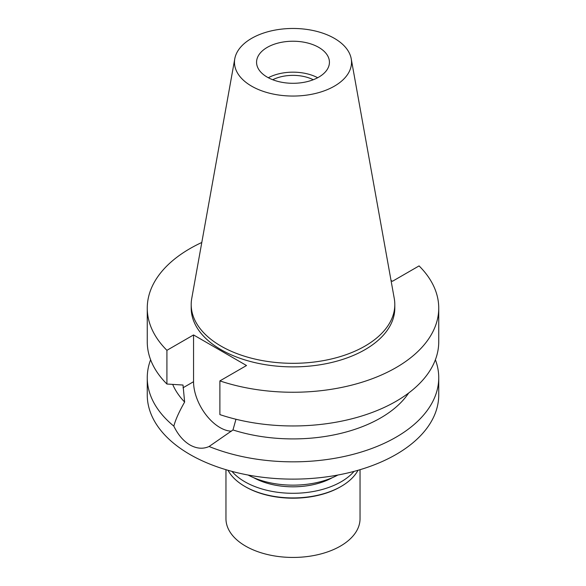 <?xml version="1.0" encoding="UTF-8"?>
<svg xmlns="http://www.w3.org/2000/svg" width="586" height="586" viewBox="0 0 586 586"><rect width="100%" height="100%" fill="white"/><g stroke="black" fill="none" stroke-linecap="round" stroke-linejoin="round"><path stroke-width="0.88" d="M267.238 47.385A36.435 21.037 0 0 0 256.565 62.263A36.435 21.037 0 0 0 279.053 81.696A36.435 21.037 0 0 0 318.762 77.132A36.435 21.037 0 0 0 329.435 62.263A36.435 21.037 0 0 0 306.947 42.829A36.435 21.037 0 0 0 267.238 47.385M268.307 77.733A36.435 21.037 180 0 1 317.693 77.733M313.276 79.74A30.897 17.836 0 0 0 272.724 79.74M248.083 475.026A66.313 38.288 0 0 0 337.917 475.026M391.023 280.452L392.452 281.28L419.078 265.905A145.738 84.142 180 0 1 438.738 308.111L438.738 341.821A145.738 84.142 0 0 1 396.055 401.315A145.738 84.142 0 0 1 219.889 414.61L219.889 380.9L246.523 365.525L193.548 334.943L166.922 350.318A145.738 84.142 180 0 1 147.262 308.111L147.262 341.821A145.738 84.142 0 0 0 166.922 384.028L183.015 385.039L184.634 402.047C179.111 411.716 175.507 419.744 173.83 426.132A145.738 84.142 180 0 1 147.262 377.692L147.262 394.979A145.738 84.142 0 0 0 237.227 472.719A145.738 84.142 0 0 0 396.055 454.48A145.738 84.142 0 0 0 438.738 394.979L438.738 377.692A145.738 84.142 180 0 1 396.055 437.193A145.738 84.142 180 0 1 209.099 446.495L232.972 429.956L235.975 419.254M147.262 377.692A145.738 84.142 180 0 1 150.609 359.753M173.83 426.132C177.998 434.746 183.374 441.024 189.945 444.957C196.654 448.693 203.042 449.206 209.099 446.495M231.492 431.186A37.453 21.623 60 0 1 220.036 427.582A37.453 21.623 60 0 1 193.548 381.713L193.548 334.943M172.68 384.401A123.88 71.521 0 0 0 184.634 402.047M435.391 359.753A145.738 84.142 180 0 1 438.738 377.692M232.972 429.956A123.88 71.521 0 0 0 380.6 417.965A123.88 71.521 0 0 0 408.654 393.023M438.738 308.111A145.738 84.142 180 0 1 396.055 367.612A145.738 84.142 180 0 1 219.889 380.9M147.262 308.111A145.738 84.142 180 0 1 189.945 248.611A145.738 84.142 180 0 1 201.796 242.479M191.197 304.544L191.197 308.111A101.803 58.776 0 0 0 254.046 362.412A101.803 58.776 0 0 0 364.983 349.674A101.803 58.776 0 0 0 394.803 308.111L394.803 304.544A101.803 58.776 180 0 1 364.983 346.099A101.803 58.776 180 0 1 254.046 358.844A101.803 58.776 180 0 1 191.197 304.544A101.803 58.776 180 0 1 191.739 298.479L234.781 58.776A58.527 33.79 180 0 1 251.614 38.368A58.527 33.79 180 0 1 312.58 30.413A58.527 33.79 180 0 1 351.219 58.776A58.527 33.79 180 0 1 334.386 86.157A58.527 33.79 180 0 1 267.839 92.771A58.527 33.79 180 0 1 234.781 58.776M166.922 350.318L166.922 384.028M351.219 58.776L394.261 298.479A101.803 58.776 180 0 1 394.803 304.544M253.621 477.663A56.842 32.816 0 0 0 332.379 477.663M225.962 469.694L225.962 518.735A67.038 38.705 0 0 0 267.348 554.495A67.038 38.705 0 0 0 340.407 546.108A67.038 38.705 0 0 0 360.038 518.735L360.038 469.694M340.407 486.849L341.125 486.431L340.407 486.849A67.038 38.705 180 0 1 245.593 486.849L244.875 486.431A68.064 39.291 0 0 0 341.125 486.431L341.125 486.431A68.064 39.291 0 0 0 358.002 470.287M227.998 470.287A68.064 39.291 0 0 0 244.875 486.431M354.039 471.386A68.064 39.291 180 0 1 341.125 481.787A68.064 39.291 180 0 1 231.961 471.386M183.015 387.793L193.548 381.713"/></g></svg>
